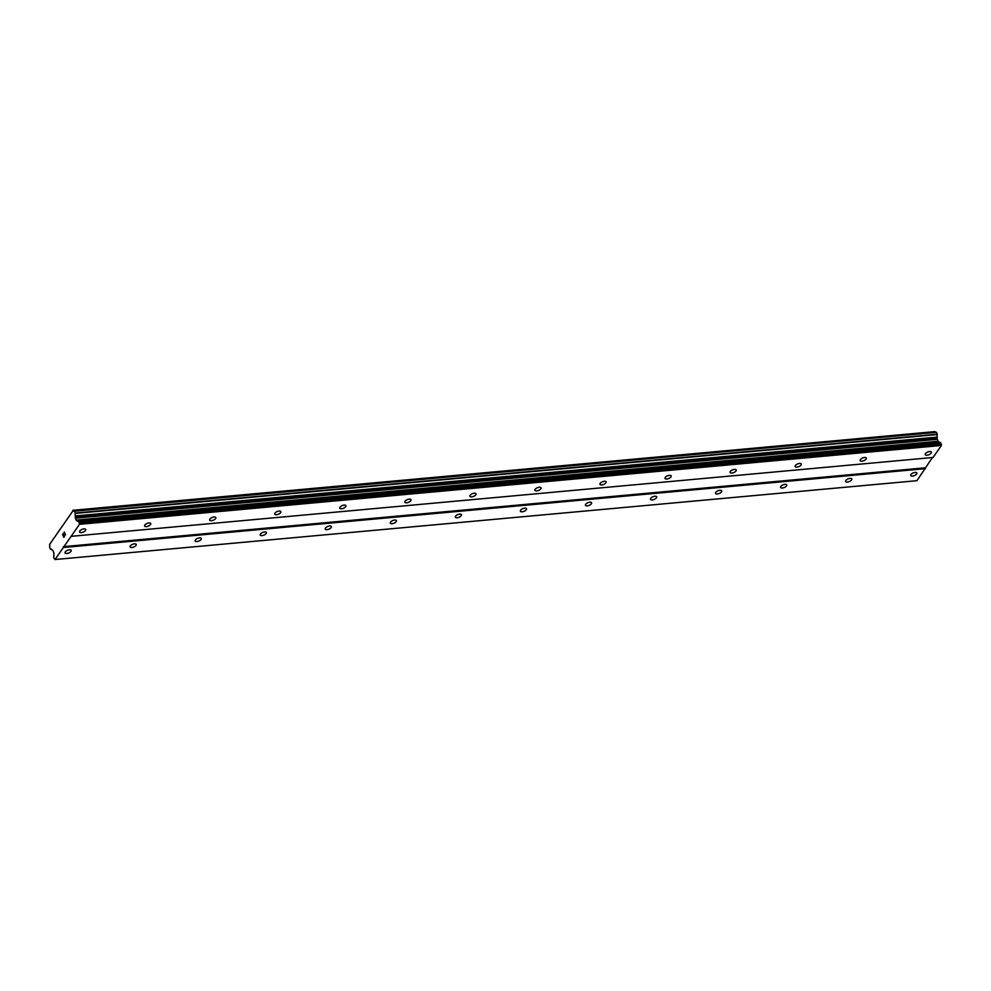 <?xml version="1.0" encoding="UTF-8"?>
<svg xmlns="http://www.w3.org/2000/svg" width="991" height="991" viewBox="0 0 991 991"><rect width="100%" height="100%" fill="white"/><g stroke="black" fill="none" stroke-linecap="round" stroke-linejoin="round"><path stroke-width="1.49" d="M69.382 549.807A3.307 1.474 -22.1 0 1 71.179 550.389A3.307 1.474 -22.1 0 1 70.039 552.26A3.307 1.474 -22.1 0 1 66.843 553.461A3.307 1.474 -22.1 0 1 65.047 552.879A3.307 1.474 -22.1 0 1 66.186 551.008A3.307 1.474 -22.1 0 1 69.382 549.807M134.442 543.848A3.307 1.474 -22.1 0 1 136.238 544.431A3.307 1.474 -22.1 0 1 135.086 546.301A3.307 1.474 -22.1 0 1 131.89 547.515A3.307 1.474 -22.1 0 1 130.094 546.921A3.307 1.474 -22.1 0 1 131.246 545.062A3.307 1.474 -22.1 0 1 134.442 543.848M199.488 537.902A3.307 1.474 -22.1 0 1 201.284 538.485A3.307 1.474 -22.1 0 1 200.132 540.355A3.307 1.474 -22.1 0 1 196.949 541.557A3.307 1.474 -22.1 0 1 195.153 540.975A3.307 1.474 -22.1 0 1 196.292 539.104A3.307 1.474 -22.1 0 1 199.488 537.902M264.535 531.956A3.307 1.474 -22.1 0 1 266.331 532.539A3.307 1.474 -22.1 0 1 265.192 534.397A3.307 1.474 -22.1 0 1 261.996 535.611A3.307 1.474 -22.1 0 1 260.199 535.029A3.307 1.474 -22.1 0 1 261.339 533.158A3.307 1.474 -22.1 0 1 264.535 531.956M329.594 525.998A3.307 1.474 -22.1 0 1 331.39 526.58A3.307 1.474 -22.1 0 1 330.238 528.451A3.307 1.474 -22.1 0 1 327.042 529.652A3.307 1.474 -22.1 0 1 325.246 529.07A3.307 1.474 -22.1 0 1 326.398 527.2A3.307 1.474 -22.1 0 1 329.594 525.998M394.641 520.052A3.307 1.474 -22.1 0 1 396.437 520.634A3.307 1.474 -22.1 0 1 395.298 522.505A3.307 1.474 -22.1 0 1 392.102 523.706A3.307 1.474 -22.1 0 1 390.305 523.124A3.307 1.474 -22.1 0 1 391.445 521.254A3.307 1.474 -22.1 0 1 394.641 520.052M459.688 514.094A3.307 1.474 -22.1 0 1 461.484 514.676A3.307 1.474 -22.1 0 1 460.344 516.546A3.307 1.474 -22.1 0 1 457.148 517.76A3.307 1.474 -22.1 0 1 455.352 517.166A3.307 1.474 -22.1 0 1 456.504 515.308A3.307 1.474 -22.1 0 1 459.688 514.094M524.747 508.148A3.307 1.474 -22.1 0 1 526.543 508.73A3.307 1.474 -22.1 0 1 525.391 510.6A3.307 1.474 -22.1 0 1 522.207 511.802A3.307 1.474 -22.1 0 1 520.411 511.22A3.307 1.474 -22.1 0 1 521.551 509.349A3.307 1.474 -22.1 0 1 524.747 508.148M589.794 502.189A3.307 1.474 -22.1 0 1 591.59 502.784A3.307 1.474 -22.1 0 1 590.45 504.642A3.307 1.474 -22.1 0 1 587.254 505.856A3.307 1.474 -22.1 0 1 585.458 505.274A3.307 1.474 -22.1 0 1 586.598 503.403A3.307 1.474 -22.1 0 1 589.794 502.189M654.853 496.243A3.307 1.474 -22.1 0 1 656.649 496.825A3.307 1.474 -22.1 0 1 655.497 498.696A3.307 1.474 -22.1 0 1 652.301 499.898A3.307 1.474 -22.1 0 1 650.505 499.315A3.307 1.474 -22.1 0 1 651.657 497.445A3.307 1.474 -22.1 0 1 654.853 496.243M719.9 490.297A3.307 1.474 -22.1 0 1 721.696 490.879A3.307 1.474 -22.1 0 1 720.556 492.75A3.307 1.474 -22.1 0 1 717.36 493.952A3.307 1.474 -22.1 0 1 715.564 493.369A3.307 1.474 -22.1 0 1 716.704 491.499A3.307 1.474 -22.1 0 1 719.9 490.297M784.946 484.339A3.307 1.474 -22.1 0 1 786.743 484.921A3.307 1.474 -22.1 0 1 785.603 486.792A3.307 1.474 -22.1 0 1 782.407 487.993A3.307 1.474 -22.1 0 1 780.611 487.411A3.307 1.474 -22.1 0 1 781.75 485.553A3.307 1.474 -22.1 0 1 784.946 484.339M850.005 478.393A3.307 1.474 -22.1 0 1 851.802 478.975A3.307 1.474 -22.1 0 1 850.65 480.846A3.307 1.474 -22.1 0 1 847.454 482.047A3.307 1.474 -22.1 0 1 845.657 481.465A3.307 1.474 -22.1 0 1 846.81 479.594A3.307 1.474 -22.1 0 1 850.005 478.393M915.052 472.434A3.307 1.474 -22.1 0 1 916.848 473.029A3.307 1.474 -22.1 0 1 915.709 474.887A3.307 1.474 -22.1 0 1 912.513 476.101A3.307 1.474 -22.1 0 1 910.717 475.519A3.307 1.474 -22.1 0 1 911.856 473.648A3.307 1.474 -22.1 0 1 915.052 472.434M83.913 528.909A3.307 1.474 -22.1 0 1 85.709 529.491A3.307 1.474 -22.1 0 1 84.557 531.362A3.307 1.474 -22.1 0 1 81.373 532.563A3.307 1.474 -22.1 0 1 79.577 531.981A3.307 1.474 -22.1 0 1 80.717 530.111A3.307 1.474 -22.1 0 1 83.913 528.909M148.96 522.951A3.307 1.474 -22.1 0 1 150.756 523.533A3.307 1.474 -22.1 0 1 149.616 525.403A3.307 1.474 -22.1 0 1 146.42 526.617A3.307 1.474 -22.1 0 1 144.624 526.023A3.307 1.474 -22.1 0 1 145.764 524.165A3.307 1.474 -22.1 0 1 148.96 522.951M214.019 517.005A3.307 1.474 -22.1 0 1 215.815 517.587A3.307 1.474 -22.1 0 1 214.663 519.457A3.307 1.474 -22.1 0 1 211.467 520.659A3.307 1.474 -22.1 0 1 209.671 520.077A3.307 1.474 -22.1 0 1 210.823 518.206A3.307 1.474 -22.1 0 1 214.019 517.005M279.066 511.059A3.307 1.474 -22.1 0 1 280.862 511.641A3.307 1.474 -22.1 0 1 279.722 513.499A3.307 1.474 -22.1 0 1 276.526 514.713A3.307 1.474 -22.1 0 1 274.73 514.131A3.307 1.474 -22.1 0 1 275.87 512.26A3.307 1.474 -22.1 0 1 279.066 511.059M344.112 505.1A3.307 1.474 -22.1 0 1 345.909 505.683A3.307 1.474 -22.1 0 1 344.769 507.553A3.307 1.474 -22.1 0 1 341.573 508.755A3.307 1.474 -22.1 0 1 339.777 508.172A3.307 1.474 -22.1 0 1 340.916 506.302A3.307 1.474 -22.1 0 1 344.112 505.1M409.172 499.154A3.307 1.474 -22.1 0 1 410.968 499.737A3.307 1.474 -22.1 0 1 409.816 501.607A3.307 1.474 -22.1 0 1 406.62 502.809A3.307 1.474 -22.1 0 1 404.824 502.226A3.307 1.474 -22.1 0 1 405.976 500.356A3.307 1.474 -22.1 0 1 409.172 499.154M474.218 493.196A3.307 1.474 -22.1 0 1 476.014 493.778A3.307 1.474 -22.1 0 1 474.875 495.649A3.307 1.474 -22.1 0 1 471.679 496.863A3.307 1.474 -22.1 0 1 469.883 496.268A3.307 1.474 -22.1 0 1 471.022 494.41A3.307 1.474 -22.1 0 1 474.218 493.196M539.265 487.25A3.307 1.474 -22.1 0 1 541.061 487.832A3.307 1.474 -22.1 0 1 539.922 489.703A3.307 1.474 -22.1 0 1 536.726 490.904A3.307 1.474 -22.1 0 1 534.929 490.322A3.307 1.474 -22.1 0 1 536.081 488.452A3.307 1.474 -22.1 0 1 539.265 487.25M604.324 481.292A3.307 1.474 -22.1 0 1 606.12 481.886A3.307 1.474 -22.1 0 1 604.968 483.744A3.307 1.474 -22.1 0 1 601.785 484.958A3.307 1.474 -22.1 0 1 599.989 484.376A3.307 1.474 -22.1 0 1 601.128 482.506A3.307 1.474 -22.1 0 1 604.324 481.292M669.371 475.346A3.307 1.474 -22.1 0 1 671.167 475.928A3.307 1.474 -22.1 0 1 670.027 477.798A3.307 1.474 -22.1 0 1 666.832 479A3.307 1.474 -22.1 0 1 665.035 478.418A3.307 1.474 -22.1 0 1 666.175 476.547A3.307 1.474 -22.1 0 1 669.371 475.346M734.43 469.4A3.307 1.474 -22.1 0 1 736.226 469.982A3.307 1.474 -22.1 0 1 735.074 471.852A3.307 1.474 -22.1 0 1 731.878 473.054A3.307 1.474 -22.1 0 1 730.082 472.472A3.307 1.474 -22.1 0 1 731.234 470.601A3.307 1.474 -22.1 0 1 734.43 469.4M799.477 463.441A3.307 1.474 -22.1 0 1 801.273 464.023A3.307 1.474 -22.1 0 1 800.133 465.894A3.307 1.474 -22.1 0 1 796.937 467.095A3.307 1.474 -22.1 0 1 795.141 466.513A3.307 1.474 -22.1 0 1 796.281 464.655A3.307 1.474 -22.1 0 1 799.477 463.441M864.524 457.495A3.307 1.474 -22.1 0 1 866.32 458.077A3.307 1.474 -22.1 0 1 865.18 459.948A3.307 1.474 -22.1 0 1 861.984 461.149A3.307 1.474 -22.1 0 1 860.188 460.567A3.307 1.474 -22.1 0 1 861.34 458.697A3.307 1.474 -22.1 0 1 864.524 457.495M929.583 451.537A3.307 1.474 -22.1 0 1 931.379 452.131A3.307 1.474 -22.1 0 1 930.227 453.989A3.307 1.474 -22.1 0 1 927.031 455.203A3.307 1.474 -22.1 0 1 925.235 454.621A3.307 1.474 -22.1 0 1 926.387 452.751A3.307 1.474 -22.1 0 1 929.583 451.537M55.001 559.531L53.96 558.082A1.425 0.718 84.8 0 1 53.774 557.016L53.886 553.597A1.425 0.718 -95.2 0 0 53.7 552.532L52.919 550.612A1.425 0.718 -95.2 0 0 52.412 550.017L51.805 549.757A2.23 1.127 -95.2 0 0 50.863 549.026A2.23 1.127 -95.2 0 0 50.479 549.2L49.55 546.921A2.23 1.127 -95.2 0 0 49.587 544.455L73.173 510.526A2.23 1.127 -95.2 0 0 74.114 511.245A2.23 1.127 -95.2 0 0 74.449 511.096L75.378 513.4A2.23 1.127 -95.2 0 0 75.304 515.939L75.279 517.116A1.425 0.718 -95.2 0 0 75.452 518.182L76.233 520.114A1.425 0.718 -95.2 0 0 76.728 520.721L78.512 521.427A1.425 0.718 84.8 0 1 79.007 522.034L79.478 524.326L55.001 559.531L916.935 480.685L932.42 457.545M935.665 432.299A2.23 1.127 -95.2 0 1 935.108 431.68L72.789 510.315M71.129 536.342L933.064 457.483L941.413 445.467L940.942 443.175A1.425 0.718 -95.2 0 0 940.447 442.568L938.663 441.875A1.425 0.718 -95.2 0 1 938.167 441.268L937.387 439.335A1.425 0.718 -95.2 0 1 937.213 438.27L937.238 437.093A2.23 1.127 -95.2 0 1 937.3 434.541L936.421 432.237L74.536 511.096L936.421 432.237M63.399 533.344L62.619 534.471L63.399 533.344L63.263 535.697M63.635 535.165L63.808 537.072L64.502 536.069L63.82 537.072M64.502 536.069L63.796 537.395L62.606 534.471L63.808 537.382M64.328 533.22L65.456 535.004L64.427 532.464M64.316 532.675L64.341 531.981L64.328 532.675M64.341 531.981L65.456 535.016M925.284 467.814L63.35 546.66M925.297 468.669L63.362 547.515M935.108 431.68L73.173 510.526M937.263 437.204L75.328 516.063M937.387 439.335L75.452 518.182M941.45 444.426L79.515 523.273M941.413 445.467L79.478 524.326M935.033 431.593L73.099 510.452M936.545 432.349L74.61 511.195M937.3 434.207L75.366 513.053M937.3 434.541L75.378 513.4M937.238 437.093L75.304 515.939M937.213 438.27L75.279 517.116M938.167 441.268L76.233 520.114M938.663 441.875L76.728 520.721M940.447 442.568L78.512 521.427M940.942 443.175L79.007 522.034"/></g></svg>
